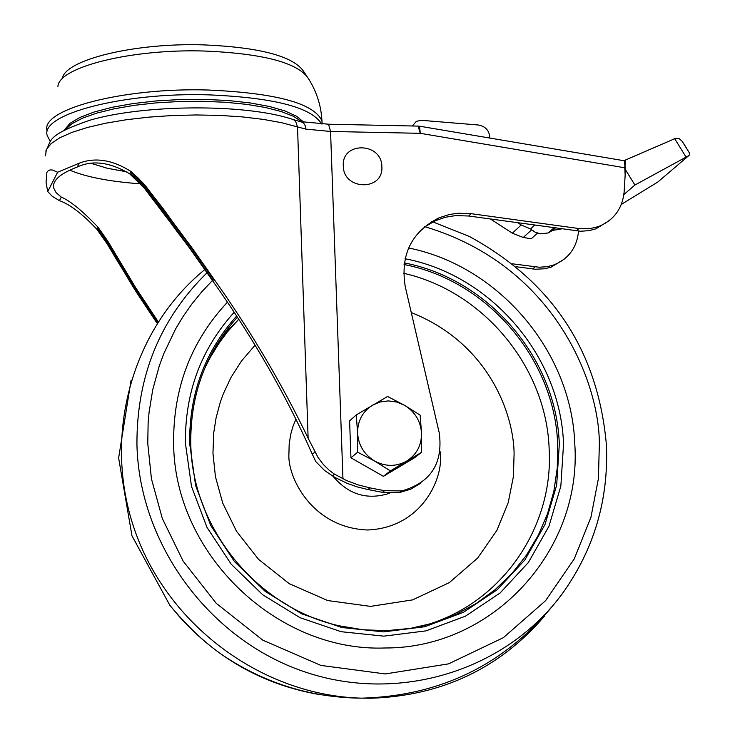 <?xml version="1.0" encoding="UTF-8"?>
<svg xmlns="http://www.w3.org/2000/svg" width="735" height="735" viewBox="0 0 735 735"><rect width="100%" height="100%" fill="white"/><g stroke="black" fill="none" stroke-linecap="round" stroke-linejoin="round"><path stroke-width="1.1" d="M606.448 445.456C608.598 500.094 593.981 549.376 562.587 593.301C506.24 670.449 399.05 704.139 304.189 671.68C209.3 639.487 139.282 544.369 136.94 444.748C136.572 376.302 159.991 318.916 207.187 272.593M431.812 221.483L469.353 236.459M469.371 236.468C552.536 281.863 598.226 351.468 606.439 445.3C608.608 499.947 593.99 549.275 562.587 593.301L562.587 593.301C512.12 660.921 445.088 695.88 361.501 698.158L371.515 698.232C442.02 695.668 499.671 668.308 544.488 616.15M177.999 615.14C216.127 658.073 262.891 684.478 318.301 694.364M574.798 444.087C582.148 550.294 493.314 648.417 385.066 647.985C276.562 652.193 174.121 553.4 173.635 443.453C173.074 388.319 191.008 341.224 227.437 302.186C191.008 341.224 173.074 388.319 173.635 443.453C174.121 553.4 276.562 652.193 385.066 647.985C493.314 648.417 582.148 550.294 574.798 444.087C571.637 351.716 499.157 266.162 408.605 247.971C499.157 266.162 571.637 351.716 574.798 444.087M623.886 194.527L634.911 185.036L688.768 155.636L657.899 181.958L621.341 204.403M634.911 185.036L625.228 169.289M625.035 165.338L625.255 160.111L675.906 138.198L679.397 138.777L682.19 141.313L689.347 152.852L689.66 154.607L688.768 155.636M625.255 160.111L624.346 160.928L625.255 169.739L624.952 163.666M490.484 219.012L512.35 233.206L523.283 237.469L531.258 238.774L537.46 233.151M405.086 258.738C491.246 275.156 560.621 356.328 563.543 444.069L560.851 486.092L548.971 526.214L528.41 562.459L500.103 592.98L465.402 616.196L426.006 630.869L383.872 636.152L341.15 631.705L300.064 617.694L262.744 594.79L231.176 564.168L207.013 527.418L191.504 486.469L185.44 443.471C184.843 392.591 201.096 348.859 234.171 312.292M69.724 170.171C86.372 177.08 109.956 181.637 140.495 183.823M306.532 75.742L302.884 70.349C291.611 55.75 258.545 47.26 203.696 44.881C134.349 42.602 64.23 59.958 62.328 78.746M418.922 232.04L426.052 226.095L435.451 220.711L445.245 217.275L455.773 215.575L468.7 216.007L580.549 231.231L588.992 230.671L595.745 228.897L609.14 220.711M57.624 172.229L47.72 191.596L46.066 182.427L46.875 172.394L48.207 170.713L50.072 169.923L52.47 170.033L57.624 172.229L79.261 163.179C95.284 157.07 112.51 159.826 130.94 171.457L143.876 183.943L163.831 209.567L173.019 222.383L171.742 224.276L190.016 248.678L212.691 280.88C253.391 338.247 286.613 396.055 312.338 454.303L315.738 461.543L324.631 470.538L334.765 477.355L347.085 483.318L357.357 486.947L367.904 489.528L370.027 487.884L384.543 490.695L401.677 490.934C430.664 482.794 443.196 463.5 439.282 433.053L405.261 286.705C400.125 254.825 411.416 231.847 439.144 217.762L449.26 214.528L458.089 213.233L471.043 213.665L468.7 216.007M61.299 197.09C70.431 201.013 82.678 211.055 98.031 227.216L107.687 241.006L135.589 287.55L157.988 321.443L156.877 322.95L137.638 294.064L107.172 243.891L96.845 229.246C82.357 213.848 69.88 204.321 59.416 200.655L61.299 197.09L56.099 192.634L53.646 187.958C52.24 180.626 60.105 173.653 77.221 167.02C92.472 159.89 109.928 162.132 129.59 173.745L144.124 187.894L171.742 224.276M173.019 222.383L192.019 247.879L214.004 279.171C250.828 331.127 282.203 384.148 308.121 438.225L297.519 126.916L305.815 129.103L330.557 131.464L420.301 133.32L624.787 167.773L625.154 175.095L625.255 169.739M303.619 122.028L296.545 116.231L285.033 110.976L269.469 106.492L250.424 102.964L228.64 100.557L205.019 99.39L180.525 99.51L156.206 100.925L133.081 103.561L112.124 107.301L94.172 111.996L79.931 117.425L69.935 123.361L64.184 130.233M126.953 171.852L107.328 168.269L91.728 163.528M321.618 123.949C311.447 107.264 273.613 97.562 208.115 94.833C123.021 92.252 39.635 114.338 47.251 135.663L50.32 141.423M367.904 489.528L382.384 492.331L399.482 492.569L410.562 489.271L420.429 483.373M625.154 175.095L624.153 191.706C622.444 208.648 613.863 220.289 598.4 226.61L590.251 228.603L580.319 228.741L471.043 213.665M370.027 487.884L358.175 484.907L346.681 480.607L334.544 474.194L329.335 470.372L323.281 464.437L318.145 457.611L308.121 438.225M512.424 263.81L539.159 267.228L547.272 266.676L553.758 264.958C568.596 258.867 576.846 247.695 578.518 231.461L578.546 231.102M212.691 280.88L214.004 279.171M516.025 266.713L535.392 269.24L544.855 268.762L551.323 267.044L564.131 259.225M623.877 160.653L624.337 160.919M624.971 164.208L625.255 169.95M624.98 164.364L625.264 170.189M624.98 164.53L625.274 170.437M624.989 164.713L625.274 170.713M624.989 164.906L625.283 171.016M624.98 165.109L625.274 171.356M625.191 174.37L624.787 167.773M418.555 126.108L419.529 126.19L420.301 133.32L418.059 126.098L328.995 124.224M624.833 167.231L625.255 172.651M624.98 165.32L624.925 166.082M293.651 119.686L303.243 122.506L305.209 125.621L305.815 129.103M47.72 191.596L52.231 196.273L59.416 200.655M130.94 171.457L129.59 173.745M98.031 227.216L96.845 229.246M624.961 165.559L625.274 171.742M625.219 173.745L624.869 166.772M624.943 165.807L625.264 172.174M625.237 173.175L624.897 166.386M140.633 180.433L139.31 182.602M105.711 238.021L104.554 239.932M141.46 181.297L140.146 183.456M106.373 239.013L105.224 240.915M142.278 182.17L140.964 184.32M107.034 240.005L105.886 241.898M143.086 183.052L141.772 185.192M107.687 241.006L106.538 242.899M143.876 183.943L142.572 186.084M108.321 242.017L107.172 243.891M144.657 184.852L143.353 186.984M108.955 243.028L107.806 244.902M534.703 225.112L530.541 228.934L535.181 232.223L540.537 233.84L548.282 232.931L552.591 230.386L561.843 228.861M517.853 222.788L521.198 224.965L530.541 228.934M489.822 138.061C489.482 130.729 485.66 126.365 478.366 124.996L421.403 120.32L416.359 121.339L412.326 125.979M552.591 230.386L555.302 227.96M381.851 166.652C381.869 142.14 341.536 141.258 343.3 165.926C343.291 190.613 383.734 191.265 381.851 166.652M372.571 405.141L380.17 401.962L388.392 400.897L396.698 402.027L404.507 405.27L387.575 396.477L356.291 414.926L357.577 433.025L357.651 452.209L374.657 461.056L390.395 470.905L421.605 452.282L421.532 433.172L420.144 415.137L404.507 405.27C414.963 411.729 420.631 421.036 421.532 433.172C421.605 445.318 416.653 454.616 406.675 461.075C396.238 466.808 385.572 466.798 374.657 461.056C364.137 454.57 358.45 445.226 357.577 433.025C357.568 420.833 362.566 411.545 372.571 405.141M356.291 414.926L349.603 420.843L350.935 457.813L383.413 476.335L414.375 457.859L421.605 452.282M383.413 476.335L390.395 470.905M350.935 457.813L357.651 452.209M204.826 269.561C131.032 329.666 101.467 438.189 135.589 532.609C169.509 627.056 263.516 695.576 361.491 698.158C314.47 697.726 271.059 685.24 231.268 660.71C210.504 648.141 190.034 629.665 169.849 605.291L131.969 535.815L118.638 458.015L131.087 380.133M424.582 226.628C555.945 265.601 599.585 384.405 599.356 444.133L598.419 478.531L590.949 517.238L574.246 558.922L545.609 600.642L503.429 637.631L448.534 663.87L385.278 673.94L320.827 665.405L262.744 640.13L216.246 603.316L183.116 561.09L162.325 518.515L151.428 478.779L147.763 443.416L148.13 423.084L149.067 412.335L152.733 389.743L159.275 365.92L163.786 353.664L175.674 328.802L183.171 316.381L191.771 304.106L201.519 292.107L212.433 280.513M674.647 138.593L686.021 157.06M512.35 233.206L521.198 224.965M523.283 237.469L531.58 229.871M295.966 418.987L292.741 427.035L290.61 434.808L289.158 444.537L288.938 453.403C287.008 476.592 311.943 528.006 367.739 529.999C423.25 527.509 443.719 476.482 440.201 453.559L440.081 451.428M411.269 312.531C489.749 343.778 513.774 415.459 514.105 453.624L513.379 476.657L508.243 502.538L496.915 530.339L477.621 558.095L449.315 582.607L412.647 599.879L370.541 606.384L327.764 600.559L289.278 583.719L258.49 559.289L236.541 531.322L222.733 503.117L215.456 476.785L212.957 453.33L213.738 432.786L216.09 417.838L220.325 402.063L223.256 393.932L231.001 377.423L241.512 360.977L255.045 345.211M205.726 365.865L211.478 354.931L220.298 341.086L227.74 331.31L238.682 319.192M403.607 273.282C483.4 291.143 546.417 367.197 549.155 448.929C553.933 529.329 499.12 606.678 420.907 626.367M404.075 264.536C487.627 280.522 554.861 359.277 557.681 444.381L557.268 467.993L553.859 491.274L547.501 513.838L538.268 535.31L526.315 555.348L511.826 573.603L495.013 589.755L476.151 603.536L455.553 614.69L433.54 623.032L410.498 628.379L386.794 630.648L362.851 629.776L339.074 625.77C256.965 607.652 191.918 527.831 190.778 443.811M236.633 316.032C204.734 351.697 189.079 394.208 189.676 443.563L195.62 485.578L210.78 525.589L234.391 561.503L265.243 591.436L301.699 613.817L341.858 627.525L383.606 631.88L424.793 626.725L463.307 612.393L497.237 589.709L524.919 559.886L545.03 524.459L556.661 485.229L559.307 444.142C556.459 358.322 488.582 278.923 404.296 262.919M223.44 337.007L217.248 343.815M333.231 476.482C348.528 494.563 367.087 500.223 388.907 493.47L389.651 493.176M190.778 443.756C190.19 394.778 205.726 352.589 237.396 317.208C205.726 352.579 190.19 394.778 190.788 443.775C191.918 527.794 256.984 607.643 339.074 625.77M227.933 331.283L221.52 337.218M225.094 332.156L232.747 325.633M322.132 123.976L321.958 120.926C321.112 105.087 316.307 90.534 307.561 77.276C295.939 62.227 261.651 53.48 204.688 51.037C132.043 48.666 58.855 66.931 57.918 86.427M322.068 123.976L321.958 120.926C314.139 103.295 276.139 92.996 207.977 90.01C122.892 87.391 39.534 109.57 47.15 130.995M45.735 151.079C52.231 140.707 44.513 135.947 89.753 120.246C143.977 104.306 244.58 103.708 291.372 118.969L293.43 119.566L295.69 121.459L297.519 126.916L281.863 122.763L263.387 119.401L242.568 116.92L220.041 115.423L196.447 114.954L172.504 115.524L148.948 117.131L126.475 119.713L105.766 123.195L87.419 127.467L71.947 132.383L59.774 137.794L51.193 143.536L46.378 149.453L45.496 155.838M576.286 230.854L578.895 228.576M384.543 490.695L382.384 492.331M334.544 474.194L332.385 475.986M314.92 452.016L312.338 454.303M342.951 478.889L330.557 131.464L328.545 124.215L302.048 121.753M535.062 266.879L532.673 268.964M624.952 163.786L625.228 169.124M624.961 163.923L625.237 169.326M624.971 164.061L625.246 169.528M211.992 279.86L213.306 278.152M77.221 167.02L79.261 163.179M65.424 129.562L71.892 123.719L82.421 118.179L96.689 113.135L114.219 108.789L134.395 105.316L156.463 102.854L179.606 101.494L202.943 101.301L225.581 102.275L246.666 104.361L265.427 107.494L281.193 111.527L293.44 116.305L301.763 121.642M211.294 278.841L212.599 277.132M131.841 172.247L130.499 174.526M98.747 228.199L97.553 230.211M210.587 277.821L211.9 276.112M132.741 173.037L131.4 175.307M99.455 229.182L98.269 231.185M209.888 276.81L211.202 275.092M133.641 173.837L132.3 176.088M100.162 230.165L98.977 232.15M209.19 275.79L210.495 274.072M134.542 174.636L133.2 176.887M100.87 231.139L99.684 233.114M208.483 274.78L209.787 273.052M135.433 175.445L134.101 177.677M101.568 232.122L100.401 234.088M207.775 273.76L209.08 272.042M136.315 176.262L134.983 178.486M102.275 233.096L101.099 235.053M207.077 272.749L208.373 271.022M137.197 177.08L135.865 179.294M102.973 234.079L101.807 236.027M206.37 271.739L207.665 270.011M138.07 177.907L136.747 180.103M103.663 235.062L102.496 237.001M205.653 270.728L206.958 269.001M138.933 178.734L137.61 180.929M104.352 236.045L103.194 237.975M204.946 269.727L206.241 267.99M139.788 179.579L138.465 181.766M105.031 237.028L103.874 238.948M204.229 268.716L205.534 266.98M203.522 267.715L204.817 265.978M202.805 266.713L204.1 264.967M202.088 265.712L203.384 263.966M201.372 264.71L202.667 262.965M200.655 263.709L201.95 261.954M199.948 262.698L201.234 260.953M145.429 185.771L144.124 187.894M109.57 244.048L108.431 245.913M199.231 261.697L200.526 259.942M146.182 186.699L144.878 188.812M110.186 245.067L109.046 246.923M198.524 260.695L199.81 258.94M146.936 187.627L145.631 189.74M110.792 246.096L109.653 247.943M156.233 322.003L157.345 320.488M197.816 259.694L199.102 257.93M147.671 188.573L146.366 190.668M111.398 247.125L110.259 248.963M155.59 321.039L156.702 319.532M197.109 258.683L198.395 256.919M148.406 189.52L147.101 191.614M111.996 248.154L110.856 249.983M154.947 320.083L156.059 318.567M196.401 257.682L197.687 255.918M149.131 190.466L147.836 192.552M112.584 249.183L111.454 251.012M154.313 319.128L155.425 317.603M195.694 256.68L196.98 254.907M149.857 191.422L148.562 193.507M113.181 250.212L112.042 252.031M153.67 318.163L154.782 316.638M194.986 255.67L196.273 253.897M150.583 192.386L149.288 194.453M113.769 251.241L112.639 253.06M153.036 317.198L154.148 315.673M194.288 254.668L195.574 252.895M151.3 193.342L150.004 195.409M114.357 252.28L113.227 254.08M152.411 316.234L153.514 314.699M193.581 253.667L194.867 251.885M152.026 194.306L150.73 196.364M114.954 253.309L113.824 255.1M151.777 315.269L152.889 313.735M192.873 252.665L194.15 250.883M152.742 195.262L151.456 197.311M115.542 254.328L114.421 256.12M151.144 314.295L152.255 312.761M192.157 251.664L193.443 249.882M153.477 196.217L152.182 198.266M116.148 255.357L115.018 257.14M150.519 313.331L151.621 311.796M191.449 250.672L192.726 248.88M154.203 197.173L152.917 199.213M116.746 256.377L115.625 258.16M149.885 312.366L150.997 310.822M190.732 249.67L192.019 247.879M154.938 198.128L153.652 200.159M117.352 257.388L116.231 259.161M149.251 311.392L150.363 309.858M190.016 248.678L191.293 246.887M155.682 199.075L154.396 201.105M117.968 258.408L116.847 260.172M148.617 310.427L149.729 308.884M189.29 247.695L190.576 245.894M156.426 200.021L155.14 202.042M118.583 259.409L117.462 261.173M147.983 309.463L149.086 307.91M188.564 246.703L189.841 244.902M157.171 200.967L155.884 202.979M119.199 260.42L118.078 262.175M147.349 308.498L148.452 306.945M187.838 245.72L189.115 243.919M157.924 201.914L156.638 203.926M119.823 261.43L118.702 263.176M146.706 307.533L147.808 305.981M187.103 244.746L188.38 242.936M158.668 202.869L157.382 204.863M120.439 262.432L119.327 264.177M146.063 306.568L147.165 305.016M186.368 243.763L187.645 241.953M159.412 203.815L158.135 205.809M121.064 263.433L119.943 265.17M145.42 305.613L146.522 304.051M185.624 242.789L186.901 240.979M160.156 204.762L158.879 206.755M121.688 264.435L120.568 266.171M144.777 304.648L145.879 303.086M184.88 241.815L186.157 239.996M160.901 205.717L159.614 207.702M122.304 265.445L121.183 267.163M144.124 303.693L145.227 302.122M184.145 240.85L185.422 239.022M161.636 206.682L160.359 208.657M122.92 266.447L121.808 268.165M143.472 302.728L144.575 301.157M183.401 239.876L184.678 238.048M162.371 207.637L161.094 209.613M123.535 267.448L122.423 269.166M142.82 301.773L143.931 300.192M182.657 238.912L183.925 237.074M163.106 208.602L161.819 210.568M124.151 268.459L123.03 270.168M142.167 300.808L143.279 299.228M181.912 237.938L183.18 236.1M163.831 209.567L162.545 211.533M124.757 269.46L123.645 271.169M141.524 299.852L142.627 298.272M181.168 236.973L182.436 235.136M164.548 210.541L163.271 212.498M125.363 270.471L124.252 272.171M140.872 298.888L141.974 297.308M180.424 236.008L181.701 234.162M165.265 211.515L163.988 213.472M125.97 271.481L124.858 273.172M140.22 297.923L141.322 296.334M179.68 235.035L180.957 233.188M165.981 212.498L164.704 214.445M126.567 272.483L125.455 274.173M139.576 296.958L140.679 295.369M178.945 234.07L180.213 232.214M166.689 213.481L165.412 215.419M127.164 273.493L126.052 275.184M138.924 295.994L140.027 294.404M178.201 233.096L179.478 231.24M167.396 214.464L166.119 216.393M127.761 274.504L126.65 276.185M138.281 295.029L139.384 293.43M177.475 232.122L178.743 230.266M168.104 215.447L166.827 217.376M128.359 275.515L127.247 277.196M137.638 294.064L138.74 292.457M176.74 231.148L178.017 229.283M168.802 216.439L167.525 218.359M128.956 276.525L127.844 278.197M137.004 293.09L138.106 291.483M176.014 230.174L177.291 228.3M169.509 217.422L168.232 219.342M129.553 277.536L128.441 279.199M136.37 292.117L137.473 290.5M175.298 229.191L176.565 227.317M170.208 218.414L168.931 220.325M130.15 278.547L129.038 280.21M135.736 291.133L136.839 289.526M174.581 228.218L175.849 226.334M170.906 219.407L169.629 221.318M130.747 279.548L129.636 281.211M135.111 290.16L136.214 288.533M173.864 227.234L175.141 225.351M171.613 220.399L170.336 222.301M131.345 280.559L130.233 282.212M134.487 289.177L135.589 287.55M173.157 226.251L174.425 224.359M172.312 221.391L171.034 223.293M131.942 281.56L130.839 283.214M133.871 288.184L134.974 286.558M172.449 225.259L173.717 223.367M132.539 282.562L131.436 284.206M133.255 287.192L134.358 285.566M133.145 283.563L132.043 285.208M132.649 286.2L133.752 284.564M683.725 143.647L688.658 151.658M204.403 368.988L210.293 357.339L219.434 342.583L227.207 332.165L238.728 319.256M389.201 493.157L389.706 493.176M53.581 184.807L53.646 187.958M439.144 217.762L436.875 220.096M401.677 490.934L399.482 492.569M598.4 226.61L595.745 228.897M553.758 264.958L551.323 267.044M623.758 160.68L419.906 126.255M548.282 232.931L554.025 227.786"/></g></svg>
